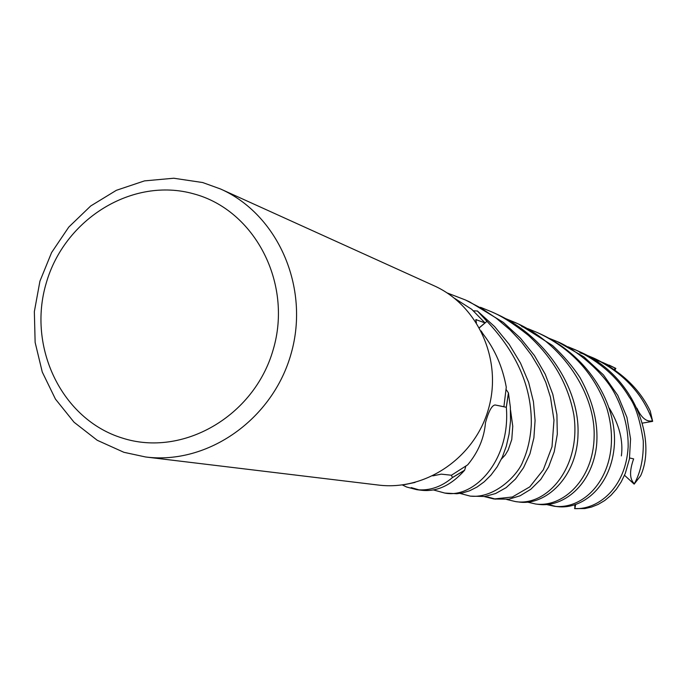 <?xml version="1.0" encoding="UTF-8"?>
<svg xmlns="http://www.w3.org/2000/svg" width="687" height="687" viewBox="0 0 687 687"><rect width="100%" height="100%" fill="white"/><g stroke="black" fill="none" stroke-linecap="round" stroke-linejoin="round"><path stroke-width="1.03" d="M470.303 496.134L484.696 496.495L495.55 493.549L506.13 487.65L515.525 478.985L523.554 467.684L529.96 453.806L533.893 437.851L535.079 420.453L533.438 401.723L528.638 382.307L520.506 363.062L509.119 344.281L494.692 326.677L477.422 311.013L486.937 321.327L479.423 327.768L486.98 321.301C517.139 353.187 531.918 387.537 531.3 424.343C530.536 438.272 527.693 450.706 522.79 461.647C518.711 473.446 495.791 498.779 470.294 496.134L459.929 493.403M444.772 493.06L456.881 493.738L462.609 492.914L469.65 490.758L477.061 487.023L484.189 481.819L490.947 475.138L497.148 466.851L502.326 457.13L506.302 446.241L509.067 434.167L510.51 421.054L510.364 407.202L508.432 392.921L506.285 407.288L496.521 405.253L506.336 407.297C510.716 460.496 473.996 498.96 444.772 493.06L433.257 489.883M416.76 489.685L421.397 490.243C436.743 492.064 451.153 485.408 464.61 470.269L452.45 477.508L451.368 475.232L452.475 477.551C441.483 486.903 429.581 490.947 416.76 489.685L406.67 487.031L402.342 484.945M404.549 484.636L415 482.454M432.801 475.868L441.294 474.142L451.445 475.241L467.667 464.859C478.246 452.166 484.18 438.083 485.494 422.599C488.672 411.238 491.858 405.364 495.061 404.969L503.906 406.73L506.276 387.21C502.644 367.09 494.966 349.434 483.236 334.234L481.115 330.919M476.434 322.753L475.816 319.592L485.005 322.899L471.754 309.33L454.519 298.295M220.596 189.011L434.047 285.749C477.92 305.286 502.48 359.679 488.62 408.456C475.164 457.344 425.949 491.111 378.305 485.048L145.644 456.984L123.9 452.304L97.236 440.281L74.041 422.222L55.432 399.078L42.268 372.028L35.131 342.401L34.35 311.632L39.923 281.198L51.594 252.55L68.794 227.062L90.727 205.963L116.369 190.308L144.485 180.887L173.734 178.234L202.665 182.536L220.596 189.011C277.943 214.481 309.94 287.372 291.228 353.238C273.057 419.25 207.886 464.962 145.644 456.984M193.657 193.837C254.825 210.033 293.031 283.439 273.143 349.82C254.164 416.459 182.536 457.542 122.346 438.066C61.856 419.568 27.059 347.201 46.227 283.121C64.526 218.784 132.754 176.662 193.657 193.837M479.371 327.665L485.005 322.899M477.422 311.013L473.498 310.816L477.422 311.013L486.937 321.327L479.414 327.751M508.432 392.921L506.19 389.589L508.432 392.921L506.285 407.288L497.336 405.407M465.803 466.293L464.635 470.191L465.812 466.284M464.635 470.191L452.45 477.508L451.376 475.232M480.496 307.295L491.385 311.743C501.398 315.857 513.678 323.689 528.234 335.239C553.001 357.85 568.209 384.402 573.86 414.896C581.451 467.306 546.852 506.766 515.551 501.596L506.723 499.475M518.359 501.931L518.848 501.999C545.246 506.104 577.381 477.345 578.016 433.815C579.648 388.885 546.466 336.072 495.241 313.487L491.385 311.743M505.16 318.416L515.078 322.478C563.168 343.165 595.861 394.819 594.109 437.198C593.336 478.899 563.546 507.676 535.731 504.026L527.453 502.111M535.731 504.026L538.763 504.395C563.177 507.641 591.378 485.331 596.385 447.16C598.849 425.038 593.422 401.904 580.103 377.756C572.829 366.592 563.641 355.849 552.546 345.527L518.642 324.092L515.078 322.478M516.916 323.328L506.877 319.369M596.496 360.263L601.108 361.834M602.405 362.315L615.844 368.412L614.951 370.027M609.137 365.106L615.844 368.412M447.1 292.92L465.262 299.901L481.493 308.343L496.426 318.33L509.943 329.76L521.51 342.023L531.352 354.99L539.475 368.515L545.847 382.513L550.493 397.301L553.98 420.126L552.005 446.73L543.297 469.822L529.78 486.868L512.356 497.002L493.944 498.985L484.206 496.555M487.718 496.984L495.705 499.166M493.944 498.985L508.861 499.191L520.076 495.799L530.862 489.23L540.746 479.44L548.621 466.851L554.237 451.754L557.303 434.201L556.908 414.613L552.803 394.286L545.22 374.209L534.409 355.514L520.368 338.098L503.305 322.366L469.573 301.859L465.262 299.901M521.854 326.583L526.01 327.991M527.839 328.652L537.019 332.422C570.82 347.931 594.04 373.024 606.673 407.692C624.663 466.928 588.879 510.484 554.315 506.267L546.68 504.576M548.157 504.43L555.766 506.422M554.315 506.267L557.105 506.602C582.954 509.943 611.765 485.735 614.393 444.523C616.686 405.313 590.313 356.957 540.326 333.916L537.019 332.422M477.508 311.022L486.98 321.301M579.931 352.792L584.474 354.329M585.899 354.861L593.13 357.85C623.023 372.569 642.792 393.557 652.452 420.83L652.65 421.363L642.354 423.123M593.13 357.85L595.663 359C621.555 371.701 639.752 389.065 650.254 411.092L652.65 421.363M411.187 487.59L419.113 489.891M464.61 470.269L452.475 477.551M547.118 337.497L557.148 341.542C574.624 348.627 603.529 371.71 615.114 394.269C624.165 411.882 628.502 429.487 628.141 447.1C625.754 487.779 598.274 509.72 574.882 508.62L574.787 504.911M557.509 341.705L583.916 356.854L603.426 374.879L617.802 395.403L626.93 417.353L630.563 438.924L629.438 458.959L625.273 473.463L621.228 481.827L616.437 489.118L610.923 495.361L604.732 500.522L598.154 504.404L591.507 507.058L584.877 508.56L574.538 508.603M508.474 392.99L506.336 407.297M567.969 346.763L575.783 349.992C599.717 361.645 617.458 377.232 629.017 396.76C635.235 404.901 639.983 419.542 643.255 440.693C643.719 457.688 640.756 472.038 634.359 483.734L634.153 484.129L624.509 475.267M575.783 349.992L578.634 351.28C634.47 374.99 657.09 439.397 640.636 475.79L634.153 484.129M577.26 350.671L569.377 347.528M615.286 368.112L614.221 369.512M634.359 483.734C629.558 479.303 629.326 471.016 633.637 458.882L629.61 457.971M574.882 508.62L575.629 504.636M652.452 420.83C646.587 422.153 641.409 417.936 636.918 408.181M475.722 321.009L476.555 319.67M621.383 455.893C623.375 440.831 619.331 424.91 609.24 408.104M515.551 501.596L518.848 501.991M501.433 459.062L505.288 454.906L508.148 450.071L511.763 439.551L512.76 426.249L510.535 410.113"/></g></svg>
